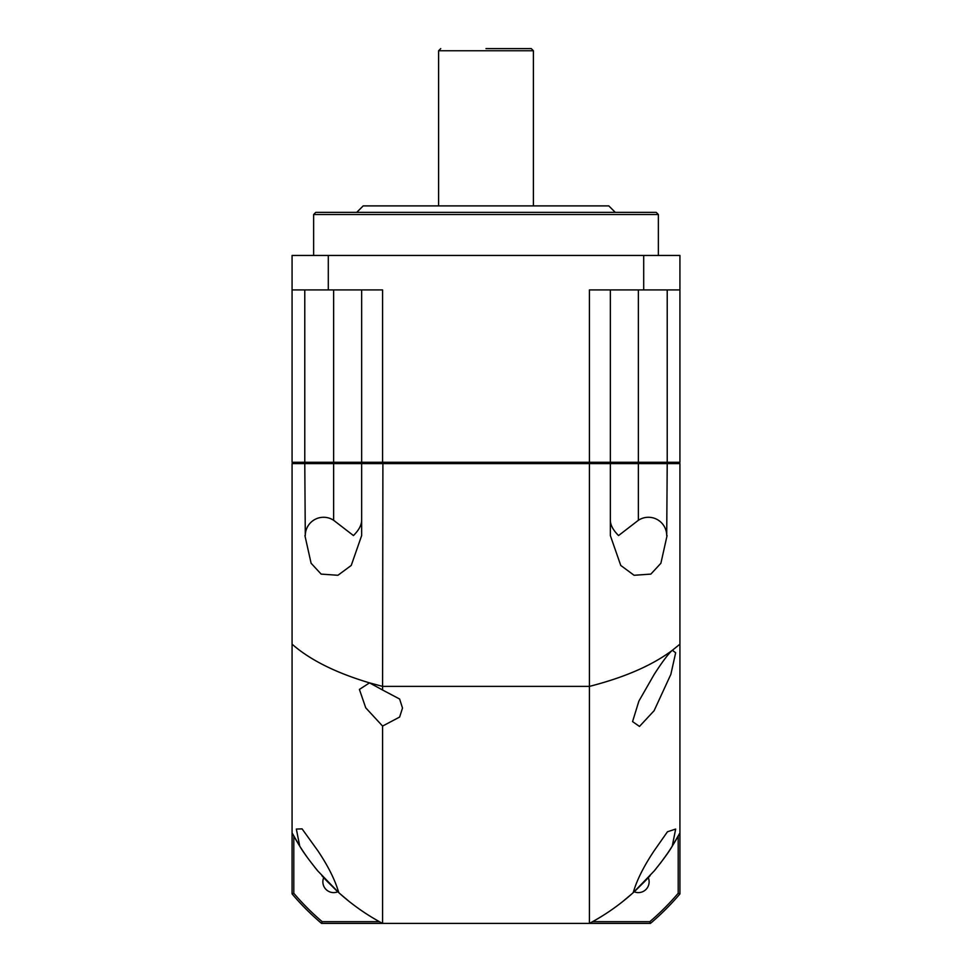 <?xml version="1.0" encoding="UTF-8"?>
<svg xmlns="http://www.w3.org/2000/svg" width="972" height="972" viewBox="0 0 972 972"><rect width="100%" height="100%" fill="white"/><g stroke="black" fill="none" stroke-linecap="round" stroke-linejoin="round"><path stroke-width="1.46" d="M667.217 289.923L667.217 462.295L679.926 462.295L679.926 255.454L292.074 255.454L292.074 289.923L382.579 289.923L382.579 462.295L292.074 462.295L292.074 289.923M679.926 289.923L589.421 289.923L589.421 462.295L382.579 462.295M667.217 462.295L589.421 462.295M610.343 289.923L610.343 462.295M361.657 289.923L361.657 462.295L361.657 289.923M304.783 289.923L304.783 462.295M328.305 255.454L328.305 289.923M643.695 255.454L643.695 289.923M615.276 212.358L608.812 205.894L363.188 205.894L356.724 212.358L315.779 212.358L656.222 212.358L658.372 214.508L313.628 214.508L313.628 255.454M438.603 205.894L438.603 50.751L533.397 50.751L531.247 48.6L486 48.6M382.895 462.295L382.579 686.39L369.53 682.866C335.85 672.831 310.032 659.939 292.074 644.181L292.074 832.907A219.781 219.781 0 0 0 299.74 846.138L292.074 832.907A219.781 219.781 0 0 0 299.74 846.138L296.339 829.067L302.073 828.873L317.893 850.828C328.172 866.137 335.133 880.085 338.766 892.648L317.893 871.046C309.108 860.208 303.057 851.909 299.74 846.138A219.781 219.781 0 0 0 304.916 854.011L305.427 854.765M314.491 866.903L317.334 870.377M321.878 875.651L326.094 880.255M326.811 881.009L336.689 890.753M339.738 893.511L349.045 901.372M351.548 903.34L352.739 904.239M355.217 906.111L356.129 906.779M360.661 910.011A219.781 219.781 0 0 1 359.652 909.306A219.781 219.781 0 0 0 360.661 910.011L361.463 910.57A219.781 219.781 0 0 0 382.579 923.4L382.579 726.072L399.626 717.057L402.505 708.041L399.626 699.026L382.579 690.011L382.579 686.39L589.421 686.39L589.421 463.595L667.217 463.595L666.707 535.56A18.286 18.286 0 0 0 638.361 520.287L638.361 289.923M305.463 462.295L304.783 463.595L305.293 535.56A18.286 18.286 0 0 1 333.639 520.287L353.443 535.56C358.838 530.214 361.572 525.123 361.657 520.287M333.639 289.923L333.639 463.595L292.074 463.595L292.074 893.912L293.799 893.28L293.799 836.078M589.105 462.295L589.421 463.595L361.657 463.595L361.657 535.56L351.244 565.437L337.928 575.278L321.149 574.112L311.101 563.25L304.916 535.56M667.084 535.56L660.899 563.25L650.851 574.112L634.072 575.278L620.756 565.437L610.343 535.56L610.343 463.595L609.055 462.295L610.343 463.595M610.343 520.287C610.428 525.123 613.162 530.214 618.557 535.56L638.361 520.287M678.201 836.078L678.201 893.28A252.526 252.526 0 0 1 649.806 921.675L650.438 923.4L589.421 923.4L589.421 686.39C624.559 677.423 652.212 665.383 672.381 650.268L679.926 644.181L679.926 832.907L679.926 463.595L667.217 463.595L666.537 462.295M362.945 462.295L361.657 463.595L362.945 462.295M632.565 893.256L633.234 892.648C636.636 880.559 643.586 866.611 654.107 850.828L667.472 831.765L675.662 829.067L672.26 846.138C669.149 851.618 663.098 859.916 654.107 871.046L633.234 892.648C619.978 904.616 605.386 914.859 589.421 923.4L382.579 923.4C366.614 914.859 352.022 904.616 338.766 892.648L339.435 893.256M382.579 726.072L365.739 707.835L359.409 689.427L369.53 682.866L382.579 690.011M672.26 846.138L679.926 832.907L679.926 893.912A254.251 254.251 0 0 1 650.438 923.4M610.538 910.57A219.781 219.781 0 0 1 589.421 923.4A219.781 219.781 0 0 0 610.538 910.57L611.339 910.011A219.781 219.781 0 0 0 612.348 909.306A219.781 219.781 0 0 1 611.339 910.011M615.871 906.779L616.783 906.111M619.261 904.239L620.452 903.328M623.016 901.311L632.262 893.511M635.323 890.729L645.359 880.839M645.967 880.182L650.183 875.578M654.63 870.414L655.991 868.786M660.122 863.586L667.084 854.011A219.781 219.781 0 0 0 679.926 832.907A219.781 219.781 0 0 1 667.084 854.011M293.374 462.295L292.074 463.595M333.639 520.287L333.639 463.595L361.657 463.595M678.626 462.295L679.926 463.595M672.381 650.268L675.662 652.783L670.85 674.374L654.107 710.702L639.491 726.436L632.565 721.601L638.883 701.116L654.107 674.544C662.272 661.835 668.359 653.743 672.381 650.268M358.875 908.759L358.875 908.759A219.781 219.781 0 0 0 359.604 909.27A219.781 219.781 0 0 1 358.875 908.759M305.463 854.813A219.781 219.781 0 0 0 306.727 856.599A219.781 219.781 0 0 1 305.463 854.813M613.125 908.759L613.125 908.759A219.781 219.781 0 0 1 612.396 909.27A219.781 219.781 0 0 0 613.125 908.759M665.273 856.599A219.781 219.781 0 0 0 666.537 854.813A219.781 219.781 0 0 1 665.273 856.599M649.806 921.675L592.592 921.675M379.408 921.675L322.194 921.675A252.526 252.526 0 0 1 293.799 893.28M337.806 891.774A10.777 10.777 0 0 1 323.7 877.68M648.3 877.68A10.777 10.777 0 0 1 634.194 891.774M322.194 921.675L321.562 923.4A254.251 254.251 0 0 1 292.074 893.912M361.463 910.57A219.781 219.781 0 0 0 382.579 923.4L321.562 923.4M679.926 893.912L678.201 893.28M299.74 846.138A219.781 219.781 0 0 0 304.916 854.011M658.372 214.508L658.372 255.454M313.628 214.508L315.779 212.358M533.397 50.751L533.397 205.894M438.603 50.751L440.753 48.6"/></g></svg>

